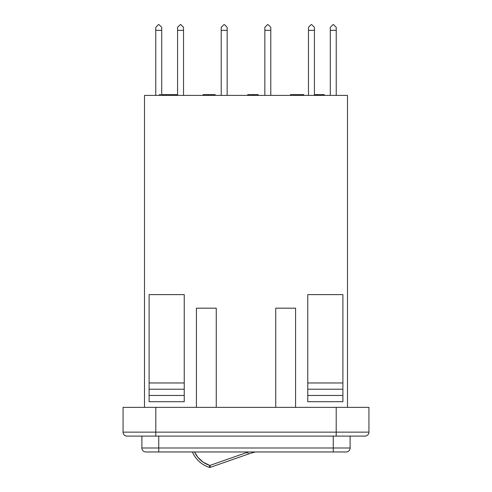 <?xml version="1.0" encoding="UTF-8"?>
<svg xmlns="http://www.w3.org/2000/svg" width="492" height="492" viewBox="0 0 492 492"><rect width="100%" height="100%" fill="white"/><g stroke="black" fill="none" stroke-linecap="round" stroke-linejoin="round"><path stroke-width="0.74" d="M144.5 95.393L347.5 95.393L347.5 407.345L347.5 95.393L144.5 95.393L144.5 407.345L144.5 95.393M123.068 407.345L368.932 407.345L336.208 407.345L336.208 432.13L155.792 432.13L155.792 407.345L123.068 407.345L123.068 432.13L155.792 432.13L155.792 407.345L336.208 407.345L336.208 432.13L368.932 432.13L368.932 407.345L368.932 432.13A3.967 3.967 0 0 1 364.966 436.096A3.967 3.967 0 0 0 368.932 432.13L336.208 432.13L336.208 436.096L364.966 436.096L336.208 436.096L336.208 432.13L155.792 432.13L155.792 436.096L336.208 436.096L155.792 436.096L155.792 432.13L123.068 432.13A3.967 3.967 0 0 0 127.034 436.096L155.792 436.096L127.034 436.096A3.967 3.967 0 0 1 123.068 432.13L123.068 407.345M155.767 30.326L155.767 95.393L155.767 30.326L161.714 30.326L161.714 27.331L158.984 24.6L158.498 24.6L158.984 24.6L161.714 27.331L161.714 94.612L161.714 30.326L155.767 30.326L155.767 27.331L155.767 30.326M330.286 30.326L330.286 95.393L330.286 30.326L336.233 30.326L336.233 27.331L333.502 24.6L333.016 24.6L333.502 24.6L336.233 27.331L336.233 95.393L336.233 30.326L330.286 30.326L330.286 27.331L330.286 30.326M221.209 30.326L221.209 95.393L221.209 30.326L227.163 30.326L227.163 27.331L224.426 24.6L223.946 24.6L224.426 24.6L227.163 27.331L227.163 95.393L227.163 30.326L221.209 30.326L221.209 27.331L221.209 30.326M264.837 30.326L264.837 95.393L264.837 30.326L270.791 30.326L270.791 27.331L268.054 24.6L267.574 24.6L268.054 24.6L270.791 27.331L270.791 95.393L270.791 30.326L264.837 30.326L264.837 27.331L264.837 30.326M177.581 30.326L177.581 95.393L177.581 30.326L183.528 30.326L183.528 27.331L180.798 24.6L180.312 24.6L180.798 24.6L183.528 27.331L183.528 95.393L183.528 30.326L177.581 30.326L177.581 27.331L177.581 30.326M308.472 30.326L308.472 95.393L308.472 30.326L314.419 30.326L314.419 27.331L311.688 24.6L311.202 24.6L311.688 24.6L314.419 27.331L314.419 95.393L314.419 30.326L308.472 30.326L308.472 27.331L308.472 30.326M184.242 294.616L149.107 294.616L149.107 401.706L184.242 401.706L149.107 401.706L149.107 395.457L184.242 395.457L149.107 395.457L149.107 389.215L184.242 389.215L149.107 389.215L149.107 382.967L184.242 382.967L149.107 382.967L149.107 294.616L184.242 294.616L184.242 382.967L184.242 294.616M342.893 294.616L307.758 294.616L342.893 294.616L342.893 382.967L307.758 382.967L307.758 294.616L307.758 382.967L342.893 382.967L342.893 389.215L307.758 389.215L307.758 382.967L307.758 389.215L342.893 389.215L342.893 395.457L307.758 395.457L307.758 389.215L307.758 395.457L342.893 395.457L342.893 401.706L307.758 401.706L307.758 395.457L307.758 401.706L342.893 401.706L342.893 294.616M350.113 447.997L350.113 436.096L350.113 447.997A3.967 3.967 0 0 1 346.153 451.963L145.847 451.963A3.967 3.967 0 0 1 141.887 447.997L141.887 436.096L141.887 447.997L158.744 447.997L158.744 436.096L158.744 447.997L350.113 447.997L333.256 447.997L333.256 436.096L333.256 447.997L141.887 447.997A3.967 3.967 0 0 0 145.847 451.963L158.744 451.963L158.744 447.997L158.744 451.963L333.256 451.963L333.256 447.997L333.256 451.963L346.153 451.963A3.967 3.967 0 0 0 350.113 447.997M184.242 401.706L184.242 382.967L184.242 401.706M295.581 407.345L295.581 308.183L295.581 407.345M275.748 407.345L275.748 308.183L295.581 308.183L275.748 308.183L275.748 407.345M196.419 407.345L196.419 308.183L216.252 308.183L216.252 407.345L216.252 308.183L196.419 308.183L196.419 407.345M333.016 24.6L330.286 27.331L333.016 24.6M311.202 24.6L308.472 27.331L311.202 24.6M180.312 24.6L177.581 27.331L180.312 24.6M158.498 24.6L155.767 27.331L158.498 24.6M267.574 24.6L264.837 27.331L267.574 24.6M223.946 24.6L221.209 27.331L223.946 24.6M303.724 94.612L290.452 94.612L290.452 95.393L290.452 94.612L295.963 94.612L295.963 95.393L295.963 94.612L298.207 94.612L298.207 95.393L298.207 94.612L303.724 94.612L303.724 95.393L303.724 94.612M247.753 94.612L247.753 95.393L247.753 94.612L248.38 94.612L248.355 95.393L248.355 94.612L258.165 94.612L252.956 94.612L252.956 95.393L252.956 94.612L247.808 94.612M258.165 95.393L258.165 94.612L258.165 95.393M203.522 95.393L203.522 94.612L203.522 95.393M208.811 95.393L208.811 94.612L203.522 94.612L208.811 94.612L208.811 95.393M215.059 94.612L215.133 95.393L215.133 94.612L208.811 94.612L212.728 94.612M203.122 95.393L203.122 94.612L203.122 95.393M214.813 94.612L214.364 94.612M160.607 94.612L159.494 94.612L159.494 95.393L159.519 94.612M159.593 94.612L159.943 94.612M161.665 94.612L170.902 94.612L161.665 94.612L161.665 95.393L161.665 94.612M163.688 95.393L163.688 94.612L163.688 95.393M166.148 95.393L166.148 94.612L166.148 95.393M170.902 95.393L170.902 94.612L170.902 95.393M324.111 94.612L324.21 95.393L324.21 94.612L317.285 94.612L317.285 95.393L317.285 94.612L314.419 94.612M314.376 94.612L321.497 94.612M322.537 94.612L323.81 94.612M177.2 94.612L170.902 94.612L177.2 94.612L177.2 95.393L177.2 94.612L177.581 94.612L177.2 94.612M195.841 454.417L197.944 457.388L194.531 451.963A25.375 25.375 0 0 0 209.85 465.45L203.313 462.277L197.944 457.388M210.478 467.252L209.85 465.45L247.648 452.228A80.03 80.03 0 0 1 248.417 451.963A80.03 80.03 0 0 0 247.648 452.228L209.85 465.45L209.254 467.308A27.324 27.324 0 0 1 192.397 451.963A27.324 27.324 0 0 0 209.254 467.308L209.85 465.45L210.49 467.289L248.288 454.073A78.074 78.074 0 0 1 255.373 451.963A78.074 78.074 0 0 0 248.288 454.073L247.648 452.228L248.288 454.073L210.49 467.289A1.95 1.95 0 0 1 209.254 467.308L210.49 467.289"/></g></svg>
